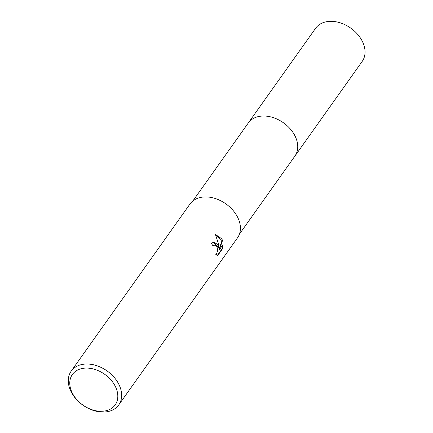 <?xml version="1.0" encoding="UTF-8"?>
<svg xmlns="http://www.w3.org/2000/svg" width="433" height="433" viewBox="0 0 433 433"><rect width="100%" height="100%" fill="white"/><g stroke="black" fill="none" stroke-linecap="round" stroke-linejoin="round"><path stroke-width="0.65" d="M192.853 200.982L248.293 122.988A28.583 20.524 35.4 0 1 271.54 117.105A28.583 20.524 35.4 0 1 294.841 135.626A28.583 20.524 35.4 0 1 294.884 156.107L239.449 234.101M248.125 123.226A28.583 20.53 35.4 0 1 271.356 117.051A28.583 20.53 35.4 0 1 294.846 135.621A28.583 20.53 35.4 0 1 294.716 156.345M217.864 244.51L219.044 247.817L218.421 243.725L215.439 234.448L221.864 238.881L222.519 240.531L219.315 249.846L223.076 244.553L222.486 248.823L217.848 255.351L215.737 254.295L216.706 253.527L217.658 250.518L217.074 247.026L216.614 246.263L214.303 245.094L213.058 245.928A29.168 20.946 -144.6 0 0 211.326 243.519L213.464 242.123L217.864 244.51M118.696 384.028A29.168 20.946 35.4 0 1 118.739 404.925A29.168 20.946 35.4 0 1 95.016 410.933A29.168 20.946 35.4 0 1 71.239 392.033A29.168 20.946 35.4 0 1 71.196 371.135A29.168 20.946 35.4 0 1 94.919 365.127A29.168 20.946 35.4 0 1 118.696 384.028M71.196 371.135L189.963 204.04A29.168 20.946 35.4 0 1 213.686 198.038A29.168 20.946 35.4 0 1 237.463 216.938A29.168 20.946 35.4 0 1 237.506 237.836L118.739 404.925M115.146 386.079A26.251 18.852 35.4 0 1 104.791 410.998A26.251 18.852 35.4 0 1 72.435 393.288A26.251 18.852 35.4 0 1 82.79 368.369A26.251 18.852 35.4 0 1 115.146 386.079M212.879 245.663L213.956 245.159M217.436 255.313L221.988 248.905L222.486 248.823M213.215 242.171L218.568 247.893L219.044 247.817M221.988 248.905L222.573 245.262M219.315 249.846L218.827 249.928L222.042 240.613L215.488 234.556M222.042 240.613L222.519 240.531M248.055 123.324A28.589 20.53 35.4 0 1 248.288 122.983L315.592 28.302A28.583 20.524 35.4 0 1 326.91 21.65A28.583 20.524 35.4 0 1 357.349 34.012A28.583 20.524 35.4 0 1 362.188 61.421L294.895 156.107A28.589 20.53 35.4 0 1 294.646 156.443M248.288 122.983A28.589 20.53 35.4 0 1 259.605 116.331A28.589 20.53 35.4 0 1 290.056 128.693A28.589 20.53 35.4 0 1 294.895 156.107M214.303 245.094L213.826 245.175"/></g></svg>
